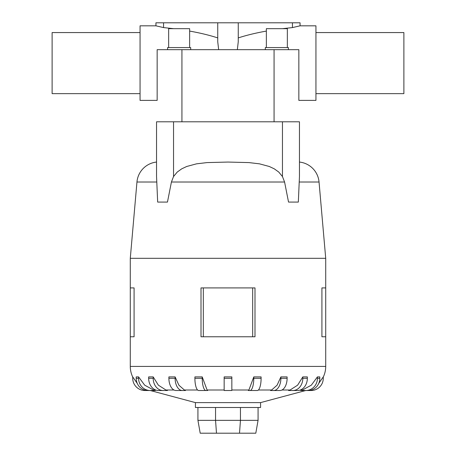 <?xml version="1.0" encoding="UTF-8"?>
<svg xmlns="http://www.w3.org/2000/svg" width="456" height="456" viewBox="0 0 456 456"><rect width="100%" height="100%" fill="white"/><g stroke="black" fill="none" stroke-linecap="round" stroke-linejoin="round"><path stroke-width="0.68" d="M218.658 49.67L217.74 41.713L217.74 22.8L238.26 22.8L238.26 41.713L237.342 49.67M157.155 87.535L157.155 49.67L157.155 100.388L140.055 100.388L140.055 25.821L155.935 25.821L163.556 27.582L173.582 28.677M189.639 31.082C200.11 32.952 209.481 35.226 217.74 37.905M315.945 93.645L403.885 93.645L403.885 32.57L315.945 32.57M140.055 93.645L52.115 93.645L52.115 32.57L140.055 32.57M282.418 28.677L292.444 27.582L300.065 25.821L315.945 25.821L315.945 100.388L298.845 100.388L298.845 49.67L298.845 87.535L298.845 49.67L157.155 49.67M238.26 37.905C246.519 35.226 255.89 32.952 266.361 31.082M189.639 47.566L189.639 28.677L168.646 28.677L168.646 47.566M190.688 49.67L190.688 47.566L167.597 47.566L167.597 49.67M287.354 47.566L287.354 28.677L266.361 28.677L266.361 47.566M288.403 49.67L288.403 47.566L265.312 47.566L265.312 49.67M305.737 390.513L260.57 402.614L195.43 402.614L150.263 390.513M300.652 390.513L302.436 390.011L311.305 385.183L317.422 376.901L319.798 376.901L319.798 378.298L317.422 378.298A12.215 11.617 90 0 1 305.805 390.513L300.652 390.513M307.338 378.298A12.215 9.884 -90 0 1 297.454 390.513L288.551 390.513L290.067 390.011L297.614 385.183L302.812 376.901L307.338 376.901L307.338 378.298L302.812 378.298A12.215 9.884 90 0 1 292.934 390.513L293.077 390.513M276.752 390.513L270.528 390.513L271.628 390.011L277.105 385.183L280.885 376.901L287.109 376.901L287.109 378.298L280.885 378.298A12.215 7.182 90 0 1 273.708 390.513L276.752 390.513M255.651 390.513L248.332 390.513L248.913 390.011L253.781 376.901L261.1 376.901L261.1 378.298L253.781 378.298A12.215 3.773 90 0 1 250.008 390.513L257.326 390.513A12.215 3.773 -90 0 0 261.1 378.298M207.087 390.011L207.668 390.513L198.673 390.513A12.215 3.773 90 0 1 194.9 378.298L194.9 376.901L202.219 376.901L207.087 390.011L224.152 390.011M184.372 390.011L185.472 390.513L176.067 390.513A12.215 7.182 90 0 1 168.891 378.298L168.891 376.901L175.115 376.901L178.894 385.183L184.372 390.011L197.608 390.011M165.933 390.011L167.449 390.513L158.545 390.513A12.215 9.884 90 0 1 148.662 378.298L148.662 376.901L153.188 376.901L158.386 385.183L165.933 390.011L174.032 390.011M153.564 390.011L155.348 390.513L147.818 390.513A12.215 11.617 90 0 1 136.201 378.298L136.201 376.901L138.578 376.901L144.694 385.183L153.564 390.011L155.741 390.011M254.995 287.913L254.995 336.767L254.995 287.913L201.005 287.913L201.005 336.767L254.995 336.767M299.455 162.057A21.985 21.985 0 0 1 319.04 182.007L325.715 258.313L325.715 287.913L321.913 287.913L321.913 336.767L325.715 336.767L325.715 366.413A24.43 24.43 0 0 1 323.27 377.061M325.715 258.313L130.285 258.313L136.96 182.007A21.985 21.985 0 0 1 156.545 162.057M134.087 287.913L134.087 336.767L134.087 287.913L130.285 287.913L130.285 258.313M132.73 377.061A24.43 24.43 0 0 1 130.285 366.413L130.285 336.767L134.087 336.767M156.545 121.798L299.455 121.798L299.455 176.529L298.332 202.076L288.534 202.076L284.578 182.007L282.458 176.529L278.747 172.049L274.273 168.834L269.274 166.48L259.487 163.841L248.959 162.592L228 162.057L207.041 162.592L196.513 163.841L186.726 166.48L181.727 168.834L177.253 172.049L173.542 176.529L171.422 182.007L167.466 202.076L157.668 202.076L156.545 176.529L156.545 121.798L156.545 176.529M260.57 402.614L260.57 407.499L195.43 407.499L195.43 402.614M150.355 390.513L144.945 390.513A12.215 12.215 0 0 1 132.73 378.298L132.73 376.901L137.284 383.45M224.152 378.298L224.152 376.901L231.847 376.901L231.847 378.298L224.152 378.298L224.152 390.513L231.847 390.513L231.847 378.298M318.715 383.45L323.27 376.901L323.27 378.298A12.215 12.215 0 0 1 311.055 390.513L305.645 390.513M197.932 407.499L197.932 420.352L200.201 433.2L255.799 433.2L258.067 420.352L240.454 420.352L239.514 433.2M197.932 420.352L215.545 420.352L216.486 433.2M215.545 407.499L215.545 420.352L240.454 420.352L240.454 407.499M258.067 407.499L258.067 420.352M325.715 336.767L325.715 287.913M130.285 336.767L130.285 287.913M252.675 336.767L252.675 287.913M203.325 336.767L203.325 287.913M200.349 390.513L205.992 390.513A12.215 3.773 -90 0 1 202.219 378.298L202.219 376.901M150.195 390.513A12.215 11.617 -90 0 1 138.578 378.298L138.578 376.901M163.066 390.513A12.215 9.884 -90 0 1 153.188 378.298L153.188 376.901M182.292 390.513A12.215 7.182 -90 0 1 175.115 378.298L175.115 376.901M253.781 376.901L253.781 378.298M287.109 378.298A12.215 7.182 -90 0 1 279.933 390.513L270.528 390.513M280.885 376.901L280.885 378.298M302.812 376.901L302.812 378.298M317.422 376.901L317.422 378.298M319.798 378.298A12.215 11.617 -90 0 1 308.182 390.513L305.805 390.513M299.455 121.798L299.455 176.529M298.845 87.535L298.845 49.67M238.26 22.8L300.065 22.8L300.065 25.821M292.444 22.8L292.444 27.582M155.935 25.821L155.935 22.8L217.74 22.8M163.556 27.582L163.556 22.8M302.436 390.011L300.259 390.011M290.067 390.011L281.968 390.011M271.628 390.011L258.392 390.011M248.913 390.011L231.847 390.011M325.715 366.413L130.285 366.413M319.04 182.007L299.318 182.007M156.682 182.007L136.96 182.007M284.578 182.007L171.422 182.007M138.578 378.298L136.201 378.298M153.188 378.298L148.662 378.298M175.115 378.298L168.891 378.298M202.219 378.298L194.9 378.298M282.458 121.798L282.458 176.529M173.542 121.798L173.542 176.529M181.933 121.798L181.933 49.67M274.067 121.798L274.067 49.67"/></g></svg>
